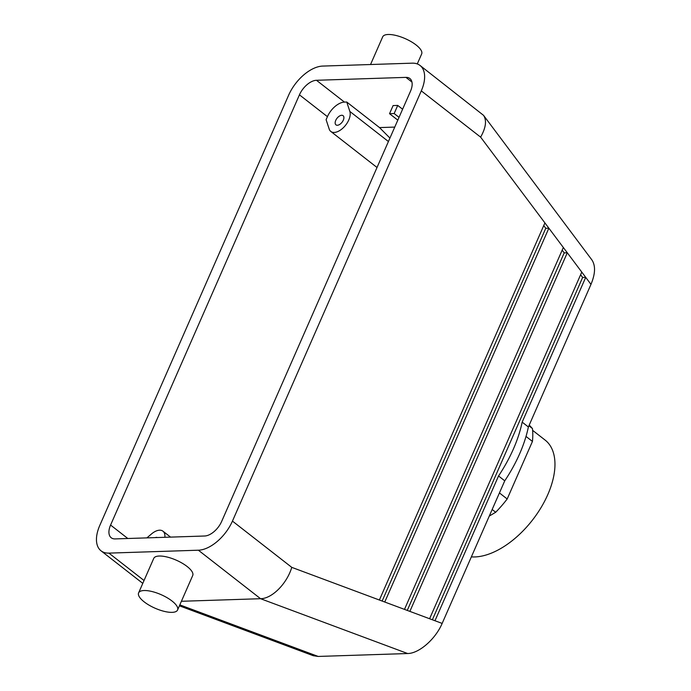 <?xml version="1.0" encoding="UTF-8"?>
<svg xmlns="http://www.w3.org/2000/svg" width="691" height="691" viewBox="0 0 691 691"><rect width="100%" height="100%" fill="white"/><g stroke="black" fill="none" stroke-linecap="round" stroke-linejoin="round"><path stroke-width="1.04" d="M529.237 425.043L532.441 428.541A82.756 45.675 -52.1 0 1 532.441 441.437L507.185 498.98A82.756 45.675 -52.1 0 1 495.697 512.256L489.28 516.065M562.172 250.159L564.202 252.871L407.258 610.412M563.338 247.499L567.294 252.768L409.867 611.388L404.485 609.376L563.338 247.499L548.861 228.185L384.757 602.025L379.376 600.021L544.914 222.917L548.861 228.185L545.778 228.28L382.14 601.049M564.202 252.871L567.294 252.768L585.718 277.35L522.163 422.123L528.382 426.978A106.397 58.726 -52.1 0 1 504.75 480.824L498.531 475.969A106.397 58.726 -52.1 0 0 522.163 422.123M580.604 274.742L582.634 277.454L432.367 619.775M582.634 277.454L585.718 277.35L590.978 284.381L528.382 426.978M498.531 475.969L434.976 620.743L429.595 618.739L581.77 272.09M543.748 225.577L545.778 228.28M405.937 77.375A16.549 9.138 127.9 0 1 409.875 78.524A16.549 9.138 127.9 0 1 410.497 91.229L221.647 521.455A16.549 9.138 -52.1 0 1 204.614 536.009L115.147 538.911A16.549 9.138 127.9 0 1 111.208 537.762A16.549 9.138 127.9 0 1 110.586 525.056L299.436 94.84A16.549 9.138 -52.1 0 1 316.469 80.286L405.937 77.375L411.957 82.065M402.603 109.221L397.722 105.421L394.164 113.54L389.534 113.695L393.101 105.576L397.722 105.421M399.035 117.34L394.164 113.54M544.914 222.917L480.625 137.138C485.92 127.705 486.887 120.441 483.545 115.345L420.059 65.472A33.099 18.268 127.9 0 1 421.294 90.875L232.444 521.1A33.099 18.268 -52.1 0 1 198.377 550.209L108.91 553.12A33.099 18.268 127.9 0 1 101.024 550.813A33.099 18.268 127.9 0 1 99.789 525.41L288.639 95.185A33.099 18.268 -52.1 0 1 322.706 66.077L412.173 63.166A33.099 18.268 127.9 0 1 420.059 65.472M483.545 115.345L591.841 259.851C595.685 265.594 595.392 273.774 590.978 284.381M379.376 600.021L291.775 567.363C286.877 583.731 272.004 598.674 260.567 598.708L181.405 601.282M198.377 550.209L260.567 598.708L407.647 653.531C419.048 653.487 435.494 639.132 442.154 623.42L504.75 480.824M343.323 120.148A5.813 3.213 -52.1 0 0 343.099 115.682A5.813 3.213 -52.1 0 0 336.992 118.299A5.813 3.213 -52.1 0 0 335.956 124.855A5.813 3.213 -52.1 0 0 343.323 120.148M330.808 131.454A14.183 7.834 -52.1 0 1 329.201 129.087L326.1 119.673L327.422 116.658A16.549 9.138 127.9 0 1 344.455 102.104L346.752 102.026L349.853 111.45A14.183 7.834 -52.1 0 1 344.066 126.98A14.183 7.834 -52.1 0 1 330.808 131.454L377.018 167.49M397.809 120.139L389.534 113.695M394.76 127.092L379.523 127.585L346.752 102.026M379.523 127.585L389.94 138.079M155.294 537.607A5.813 3.213 127.9 0 1 157.384 537.546M138.606 592.887L153.748 558.388A21.283 7.411 23.7 0 1 159.241 556.03A21.283 7.411 23.7 0 1 182.104 563.139A21.283 7.411 23.7 0 1 192.72 575.499L177.578 609.998A21.283 7.411 -156.3 0 0 161.072 594.649A21.283 7.411 -156.3 0 0 138.606 592.887A21.283 7.411 -156.3 0 0 149.221 605.247A21.283 7.411 -156.3 0 0 172.085 612.356A21.283 7.411 -156.3 0 0 177.578 609.998M146.898 537.883L151.467 533.979A14.183 7.834 127.9 0 1 162.955 531.189A14.183 7.834 127.9 0 1 164.847 537.296M407.647 653.531L318.18 656.441L313.23 655.699L179.41 605.817M471.357 556.877A70.931 39.154 -52.1 0 0 539.628 509.898A70.931 39.154 -52.1 0 0 545.164 440.124L532.623 430.346M417.278 63.935L421.665 53.95A21.283 7.411 -156.3 0 0 405.159 38.61A21.283 7.411 -156.3 0 0 382.693 36.848L370.54 64.522M492.165 509.492L495.697 512.256M528.909 425.786L532.441 428.541M526.024 436.436L532.441 441.437M499.429 492.933L507.185 498.98M480.625 137.138L421.294 90.875M434.976 620.743L442.154 623.42M409.867 611.388L429.595 618.739M384.757 602.025L404.485 609.376M291.775 567.363L232.444 521.1M327.422 116.658L299.436 94.84M344.455 102.104L316.469 80.286M388.42 141.525L349.853 111.45M144.039 580.509L108.91 553.12M127.826 538.505L110.586 525.056M179.824 604.867L318.18 656.441M162.955 531.189L170.565 537.114M101.024 550.813L142.787 583.368"/></g></svg>
